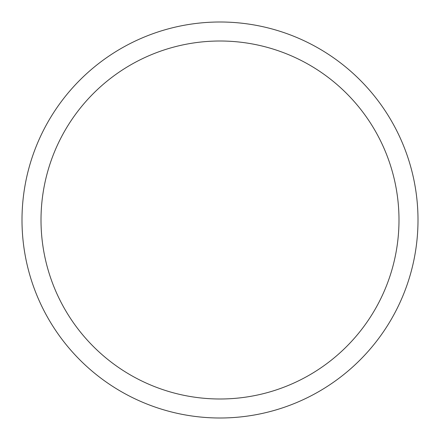 <?xml version="1.0" encoding="UTF-8"?>
<svg xmlns="http://www.w3.org/2000/svg" width="440" height="440" viewBox="0 0 440 440"><rect width="100%" height="100%" fill="white"/><g stroke="black" fill="none" stroke-linecap="round" stroke-linejoin="round"><path stroke-width="0.66" d="M398.992 220A178.992 178.992 0 0 0 220 41.008A178.992 178.992 0 0 0 41.008 220A178.992 178.992 0 0 0 220 398.992A178.992 178.992 0 0 0 398.992 220M22 220A198 198 0 0 1 220 22A198 198 0 0 1 418 220A198 198 0 0 1 220 418A198 198 0 0 1 22 220"/></g></svg>
